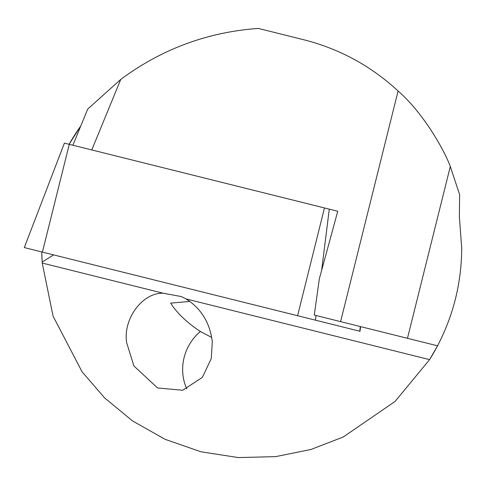 <?xml version="1.0" encoding="UTF-8"?>
<svg xmlns="http://www.w3.org/2000/svg" width="486" height="486" viewBox="0 0 486 486"><rect width="100%" height="100%" fill="white"/><g stroke="black" fill="none" stroke-linecap="round" stroke-linejoin="round"><path stroke-width="0.73" d="M189.88 301.411L170.677 303.136C177.001 313.142 186.91 322.595 200.39 331.501A46.668 43.376 -66.5 0 0 182.7 367.058A46.668 43.376 -66.5 0 0 186.818 388.903M126.67 342.727C122.788 319.089 142.428 292.475 163.193 293.222L181.363 296.557L186.041 298.92C201.186 308.507 209.946 322.807 212.309 341.828L211.264 358.577L202.389 377.361L182.693 390.24L157.598 387.992L133.905 365.97L126.67 342.727M297.797 38.254L303.629 39.712C339.459 48.813 370.946 65.908 398.095 90.997C425.444 114.988 445.626 153.333 450.297 166.516L459.628 194.631L459.379 216.859L461.7 248C461.566 282.56 453.511 315.159 437.534 345.801L429.569 359.64A210.001 210.001 0 0 0 437.534 345.801L360.594 326.622L360.023 331.288L24.3 247.581L64.401 143.115L69.279 144.33L42.41 252.1M186.041 298.92L429.569 359.64L395.112 401.406L343.268 436.987L311.064 449.441L275.641 456.633L238.353 457.581L200.894 451.767L165.088 439.314L132.605 420.973L104.715 397.991L82.122 371.875L53.053 316.125L42.239 263.066L41.729 251.93A210.001 210.001 0 0 0 42.003 259.317M303.629 39.712L258.352 28.419C207.528 32.07 161.656 49.074 120.735 79.437L91.781 149.937M210.213 36.195L209.399 36.414M72.876 145.223L87.729 109.058L120.735 79.437M450.297 166.516L407.468 338.305L314.266 315.068L319.338 278.818L337.746 211.264L329.277 209.15L337.746 211.264M69.097 144.281L80.773 125.996A210.001 210.001 0 0 0 69.097 144.281A210.001 210.001 0 0 1 80.773 125.996M200.39 331.501L211.744 337.491M53.6 254.889L42.167 262.094M351.615 324.381L379.791 331.409M321.641 270.368L329.277 209.15L69.279 144.33M398.095 90.997L340.595 321.635M163.193 293.222L42.239 263.066M324.466 207.953L297.596 315.724M316.015 315.505L315.438 320.171M360.333 326.556L359.749 331.221"/></g></svg>

